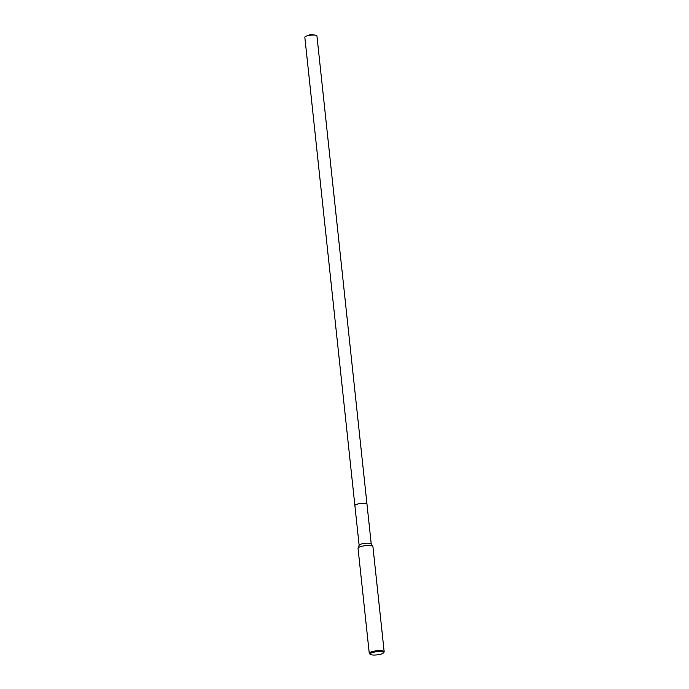 <?xml version="1.0" encoding="UTF-8"?>
<svg xmlns="http://www.w3.org/2000/svg" width="689" height="689" viewBox="0 0 689 689"><rect width="100%" height="100%" fill="white"/><g stroke="black" fill="none" stroke-linecap="round" stroke-linejoin="round"><path stroke-width="1.03" d="M359.141 545.387A6.089 1.438 -6.1 0 1 359.167 545.206A6.089 1.438 -6.1 0 1 362.948 543.621A6.089 1.438 -6.1 0 1 371.182 543.922L372.852 546.446A7.493 1.774 -6.1 0 1 372.93 546.653L384.169 651.785A7.493 1.774 -6.1 0 1 383.988 652.242L383.342 653A6.744 1.593 -6.1 0 1 379.277 654.55A6.744 1.593 -6.1 0 1 370.329 654.395A6.744 1.593 -6.1 0 1 374.308 652.07A6.744 1.593 -6.1 0 1 381.146 651.648A6.744 1.593 -6.1 0 1 383.342 653M354.887 505.597A6.089 1.438 -6.1 0 1 354.887 505.571A6.089 1.438 -6.1 0 1 358.693 503.805A6.089 1.438 -6.1 0 1 366.987 504.279A6.089 1.438 -6.1 0 1 366.996 504.305M370.329 654.395L369.537 653.783A7.493 1.774 -6.1 0 1 369.27 653.379L358.03 548.246A7.493 1.774 -6.1 0 1 358.065 548.031A7.493 1.774 -6.1 0 1 362.724 546.076A7.493 1.774 -6.1 0 1 372.852 546.446M369.27 653.379A7.493 1.774 -6.1 0 1 373.955 651.208A7.493 1.774 -6.1 0 1 384.169 651.785M366.987 504.279A6.089 1.438 -6.1 0 0 366.565 503.823A6.089 1.438 -6.1 0 0 359.718 503.633A6.089 1.438 -6.1 0 0 354.887 505.571L304.831 37.24A6.089 1.438 -6.1 0 1 306.286 36.112A6.089 1.438 -6.1 0 1 315.278 35.148A6.089 1.438 -6.1 0 1 316.509 35.483A6.089 1.438 -6.1 0 1 316.94 35.94L371.233 544M354.887 505.571L359.133 545.3M359.167 545.206L358.065 548.031M315.278 35.148L310.661 34.45L306.286 36.112"/></g></svg>
